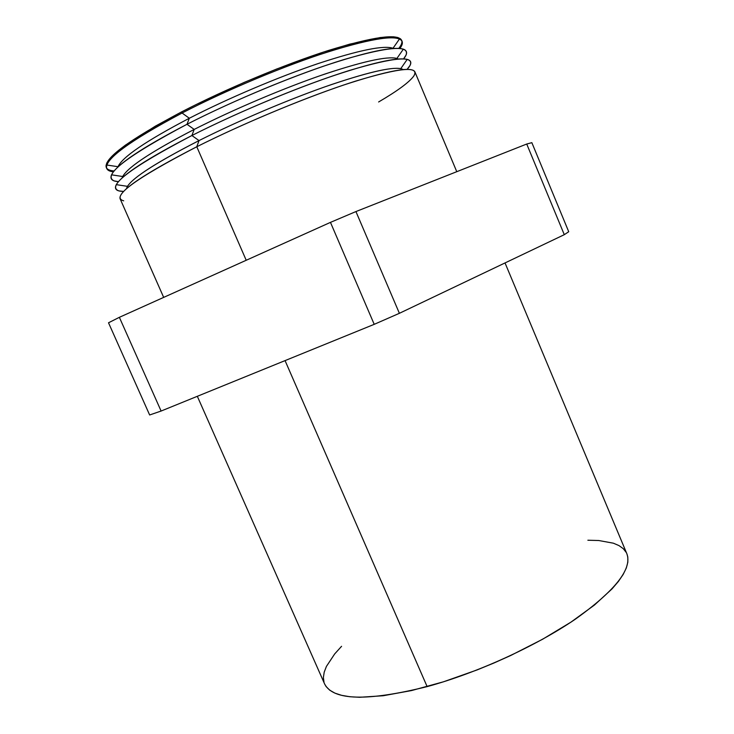<?xml version="1.0" encoding="UTF-8"?>
<svg xmlns="http://www.w3.org/2000/svg" width="734" height="734" viewBox="0 0 734 734"><rect width="100%" height="100%" fill="white"/><g stroke="black" fill="none" stroke-linecap="round" stroke-linejoin="round"><path stroke-width="1.1" d="M197.327 396.305L324.621 683.969C333.126 700.603 367.303 701.484 427.133 686.62L285.058 360.605L427.133 686.62C477.173 672.95 535.976 646.113 575.456 619.111C615.257 590.604 632.405 568.832 626.882 553.794L505.029 262.937M123.688 200.832C110.228 197.042 134.597 179.023 196.785 146.754L246.211 260.267L196.785 146.754C143.598 174.059 118.036 191.391 120.082 198.73L163.673 297.389M116.311 184.647C113.999 189.088 116.44 191.345 123.633 191.427L118.871 190.886C106.191 186.179 130.533 167.728 191.895 135.524L199.033 140.579L191.895 135.524C147.332 158.48 122.138 174.848 116.311 184.647L127.459 186.335C133.386 177.188 157.241 161.939 199.033 140.579L196.785 146.754L199.033 140.579C152.626 164.407 128.45 180.445 126.505 188.702M111.54 174.83C109.788 178.977 112.091 181.261 118.468 181.665L114.073 180.876C102.164 175.279 126.468 156.406 186.996 124.285L194.18 129.423L186.996 124.285C141.708 147.892 116.559 164.737 111.54 174.83L122.706 176.518C127.881 167.095 151.709 151.397 194.18 129.423L191.895 135.524L194.18 129.423C149.066 152.819 125.064 168.994 122.147 177.949M106.825 165.022C105.549 168.903 107.751 171.169 113.421 171.839C109.788 171.407 107.568 170.306 106.742 168.536C104.026 159.691 129.138 141.185 182.087 113.018L189.317 118.257L182.087 113.018C136.093 137.286 110.999 154.626 106.825 165.022L118 166.701C122.404 156.993 146.176 140.845 189.317 118.257L186.996 124.285L189.317 118.257C145.451 141.24 121.624 157.526 117.844 167.113M401.663 40.342L400.535 38.847L397.745 37.489L393.452 36.792L380.313 37.517L349.779 44.132L323.18 52.169L276.874 68.941L244.046 82.465L196.262 104.494L181.601 111.889L182.087 113.018L181.601 111.889C128.661 140.084 103.558 158.627 106.292 167.526L106.742 168.536M106.558 168.013C107.678 169.673 110.201 170.664 114.119 170.976M355.935 211.557L330.465 222.374L119.367 317.317L108.513 322.776L149.644 414.976L161.104 411.04L119.367 317.317L108.513 322.776L149.644 414.976L161.104 411.04L374.212 324.336L399.388 313.308L355.935 211.557L330.465 222.374L374.212 324.336L399.388 313.308L564.29 234.678L568.722 231.724L531.847 142.662L526.728 144.029L355.935 211.557L399.388 313.308L564.29 234.678L568.722 231.724L531.847 142.662L526.728 144.029L564.29 234.678L526.728 144.029L355.935 211.557M402.085 41.343C402.801 43.15 402.067 45.526 399.892 48.462C403.305 43.884 403.168 40.728 399.47 38.985C389.8 35.232 363.082 40.489 319.318 54.738C276.773 69.014 223.558 91.603 182.087 113.018C226.87 89.878 285.177 65.528 329.08 51.545C374.028 37.783 398.36 34.379 402.085 41.343L401.654 40.324C397.92 33.314 373.569 36.682 328.603 50.417C284.691 64.381 226.375 88.731 181.601 111.889L155.287 126.193L125.468 145.103L118.468 150.452L109.137 159.416L106.806 162.966L105.99 165.884L106.302 167.545M398.782 48.38C401.25 45.315 402.269 42.801 401.828 40.847M393.424 48.435C384.644 44.939 359.697 49.94 318.574 63.427C278.617 76.905 228.513 98.145 189.317 118.257C228.173 98.319 277.755 77.263 317.547 63.766C358.513 50.261 383.671 45.086 393.02 48.261L399.47 38.985M186.996 124.285C235.458 99.475 299.353 73.189 343.934 59.564C389.194 46.407 409.884 44.93 406.012 55.142L403.572 58.885C407.654 53.977 407.581 50.729 403.361 49.15C393.25 46.141 366.459 51.885 322.997 66.381C280.746 80.859 228.146 103.246 186.996 124.285M398.342 59.004C390.671 55.371 366.22 60.381 324.988 74.015C284.875 87.658 233.972 109.21 194.18 129.423C232.733 109.843 281.755 88.97 321.263 75.299C361.945 61.564 387.157 55.94 396.911 58.426L403.361 49.15M191.895 135.524C240.77 110.761 305.151 84.236 349.613 70.4C394.69 57.023 414.82 55.389 409.985 65.51L407.113 69.345C411.994 64.06 412.031 60.739 407.214 59.362C396.681 57.069 369.826 63.289 326.658 78.024C284.719 92.686 232.715 114.862 191.895 135.524M403.159 69.556C396.681 65.757 372.78 70.758 331.438 84.566C291.196 98.374 239.449 120.248 199.033 140.579C237.275 121.349 285.737 100.668 324.969 86.823C365.358 72.877 390.635 66.812 400.782 68.629L407.214 59.362M456.777 171.692L414.857 71.785C411.682 66.115 387.836 70.565 343.338 85.135C299.848 99.824 241.715 124.239 196.785 146.754C246.083 122.028 310.941 95.273 355.274 81.217C400.168 67.611 419.71 65.812 413.912 75.841C409.544 82.043 397.782 90.759 378.625 101.971M324.593 683.923L326.107 686.556L329.74 690.189L334.915 693.135L341.631 695.337L349.879 696.74L359.614 697.291L383.212 695.74L411.563 690.556L443.391 681.831L477.063 669.94L494.028 662.976L510.772 655.471L542.646 639.222L571.006 622.102L594.448 605.045L612.009 588.916L618.404 581.438L623.175 574.447L626.313 568.006L627.836 562.18L627.799 556.996L626.864 553.748M626.258 552.491L623.276 548.674L618.946 545.573L613.349 543.188L598.751 540.518L587.87 540.233M341.567 646.305L334.676 653.939L326.41 666.426L324.208 672.16L323.382 677.473L323.997 682.29M330.465 222.374L119.367 317.317L161.104 411.04L374.212 324.336L330.465 222.374"/></g></svg>
